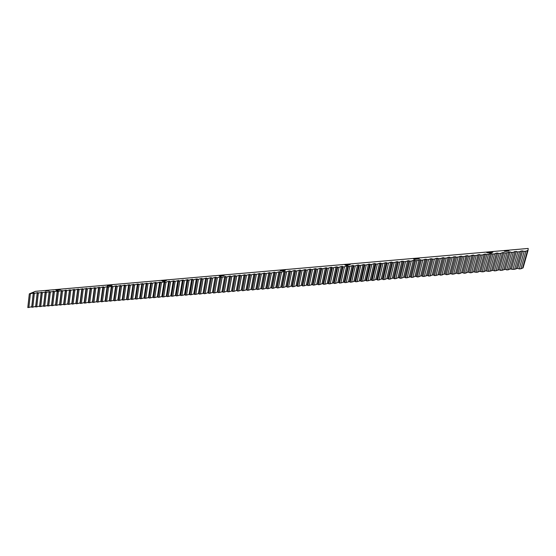 <?xml version="1.0" encoding="UTF-8"?>
<svg xmlns="http://www.w3.org/2000/svg" width="556" height="556" viewBox="0 0 556 556"><rect width="100%" height="100%" fill="white"/><g stroke="black" fill="none" stroke-linecap="round" stroke-linejoin="round"><path stroke-width="0.83" d="M504.264 251.18L504.396 251.062C506.405 250.534 507.941 250.436 509.004 250.77L508.872 250.881C506.843 251.409 505.307 251.507 504.264 251.18M45.689 290.948L49.004 290.566L45.689 290.948M56.184 290.037C58.693 289.384 60.131 289.217 60.514 289.544L60.201 289.69C57.692 290.35 56.246 290.517 55.864 290.19L56.184 290.037M107.614 285.575C110.178 284.894 111.666 284.735 112.083 285.103L111.853 285.214C109.289 285.895 107.801 286.055 107.377 285.694L107.614 285.575M161.935 280.87C164.555 280.154 166.098 280.002 166.557 280.405L166.418 280.481C163.798 281.197 162.255 281.35 161.789 280.947L161.935 280.87M219.398 275.887C222.073 275.137 223.672 274.991 224.193 275.442L224.137 275.47C221.462 276.221 219.863 276.367 219.335 275.922L219.398 275.887M280.28 270.605L280.293 270.598C282.99 269.834 284.665 269.688 285.304 270.167L285.291 270.181C282.573 270.946 280.905 271.085 280.28 270.605L280.328 270.862M344.901 264.997L344.977 264.948C347.639 264.211 349.39 264.072 350.238 264.538L350.155 264.593C347.472 265.33 345.721 265.469 344.901 264.997M413.608 259.04L413.74 258.943C416.368 258.227 418.223 258.095 419.293 258.547L419.154 258.644C416.507 259.36 414.651 259.492 413.608 259.04M486.806 252.688L486.973 252.549C489.586 251.861 491.553 251.736 492.873 252.167L492.706 252.313C490.072 253.001 488.105 253.126 486.806 252.688M512.952 269.41L514.634 269.278L519.568 251.736L517.872 251.882L512.952 269.41L510.151 268.909L508.392 269.771L513.271 252.278L511.589 252.424L506.724 269.896L508.392 269.771M500.525 270.39L502.186 270.258L507.016 252.813L505.348 252.959L500.525 270.39L499.107 269.785L496.015 270.744L500.796 253.348L499.128 253.494L494.367 270.869L496.015 270.744M488.231 271.356L489.878 271.224L494.604 253.883L492.95 254.022L488.231 271.356L485.603 270.848L483.769 271.703L488.446 254.412L486.799 254.551L482.135 271.835L483.769 271.703M476.068 272.308L477.694 272.183L482.323 254.94L480.683 255.079L476.068 272.308L473.524 271.801L471.648 272.655L476.228 255.461L474.602 255.6L470.035 272.787L471.648 272.655M464.031 273.253L465.636 273.128L470.167 255.982L468.548 256.121L464.031 273.253L462.821 272.649L461.563 272.746L459.659 273.601L464.142 256.497L462.529 256.636L458.061 273.726L459.659 273.601M452.118 274.191L453.71 274.066L458.144 257.018L456.539 257.15L452.118 274.191L450.972 273.58L447.788 274.532L452.181 257.525L450.582 257.664L446.204 274.657L447.788 274.532M440.324 275.123L441.902 274.998L446.246 258.04L444.654 258.172L440.324 275.123L439.247 274.511L436.043 275.456L440.338 258.547L438.76 258.679L434.479 275.581L436.043 275.456M428.655 276.04L430.219 275.915L434.465 259.047L432.895 259.186L428.655 276.04L427.647 275.422L424.423 276.367L428.627 259.555L427.064 259.687L422.866 276.492L424.423 276.367M417.111 276.944L418.654 276.825L422.81 260.048L421.26 260.187L417.111 276.944L416.166 276.332L414.964 276.422L412.913 277.277L417.028 260.549L415.485 260.681L411.377 277.395L412.913 277.277M405.678 277.84L407.207 277.722L411.273 261.042L409.737 261.174L405.678 277.84L404.796 277.229L403.607 277.319L401.522 278.167L405.553 261.535L404.024 261.667L400.007 278.292L401.522 278.167M394.364 278.73L395.872 278.612L399.861 262.022L398.332 262.154L394.364 278.73L393.544 278.118L392.362 278.209L390.249 279.056L394.19 262.508L392.675 262.64L388.748 279.175L390.249 279.056M383.16 279.612L384.655 279.494L388.554 262.995L387.045 263.127L383.16 279.612L382.403 278.994L381.235 279.084L379.095 279.932L382.945 263.474L381.451 263.607L377.6 280.05L379.095 279.932M372.075 280.488L373.556 280.37L377.371 263.954L375.877 264.086L372.075 280.488L371.373 279.863L368.044 280.801L371.818 264.434L370.331 264.559L366.571 280.919L368.044 280.801M361.094 281.35L362.561 281.232L366.293 264.906L364.812 265.031L361.094 281.35L360.455 280.724L357.105 281.663L360.795 265.379L359.329 265.504L355.645 281.774L357.105 281.663M350.224 282.205L351.677 282.087L355.326 265.851L353.866 265.976L350.224 282.205L349.641 281.579L346.277 282.511L349.884 266.317L348.431 266.442L344.831 282.629L346.277 282.511M339.466 283.046L340.904 282.935L344.47 266.783L343.024 266.908L339.466 283.046L338.938 282.427L337.812 282.511L335.553 283.358L339.084 267.248L337.645 267.366L334.128 283.47L335.553 283.358M328.811 283.887L330.236 283.775L333.725 267.707L332.293 267.832L328.811 283.887L328.332 283.261L324.94 284.192L328.387 268.166L326.963 268.284L323.522 284.304L324.94 284.192M318.261 284.714L319.672 284.602L323.085 268.618L321.667 268.743L318.261 284.714L317.837 284.088L314.425 285.019L317.803 269.076L316.392 269.194L313.021 285.124L314.425 285.019M307.809 285.534L309.205 285.43L312.548 269.528L311.138 269.646L307.809 285.534L307.44 284.908L304.014 285.833L307.315 269.973L305.918 270.098L302.624 285.944L304.014 285.833M297.467 286.347L298.85 286.243L302.11 270.425L300.72 270.543L297.467 286.347L297.147 285.721L296.07 285.805L293.707 286.646L296.932 270.869L295.549 270.987L292.331 286.757L293.707 286.646M287.216 287.153L288.585 287.049L291.775 271.307L290.399 271.425L287.216 287.153L286.952 286.528L285.881 286.611L283.49 287.445L286.646 271.752L285.277 271.87L282.128 287.556L283.49 287.445M277.069 287.952L278.424 287.848L281.544 272.19L280.175 272.308L277.069 287.952L276.853 287.327L275.797 287.41L273.378 288.244L276.464 272.628L275.109 272.746L272.03 288.349L273.378 288.244M267.019 288.745L268.36 288.64L271.411 273.059L270.056 273.177L267.019 288.745L266.852 288.112L263.363 289.03L266.38 273.489L265.031 273.608L262.029 289.134L263.363 289.03M257.06 289.523L258.394 289.419L261.369 273.92L260.034 274.038L257.06 289.523L256.941 288.898L253.446 289.808L256.385 274.351L255.058 274.462L252.118 289.912L253.446 289.808M247.198 290.301L248.518 290.197L251.43 274.775L250.103 274.893L247.198 290.301L247.128 289.669L243.618 290.586L246.496 275.199L245.175 275.317L242.305 290.684L243.618 290.586M237.433 291.066L238.739 290.969L241.582 275.623L240.268 275.734L237.433 291.066L237.405 290.44L236.39 290.517L233.881 291.351L236.689 276.04L235.383 276.158L232.582 291.448L233.881 291.351M227.758 291.83L229.051 291.726L231.824 276.464L230.525 276.575L227.758 291.83L227.772 291.198L226.765 291.274L224.235 292.108L226.98 276.881L225.687 276.992L222.949 292.206L224.235 292.108M218.167 292.581L219.446 292.484L222.164 277.291L220.871 277.402L218.167 292.581L218.23 291.949L214.685 292.859L217.361 277.701L216.082 277.812L213.407 292.956L214.685 292.859M208.674 293.332L209.939 293.227L212.587 278.111L211.308 278.222L208.674 293.332L208.778 292.699L207.791 292.776L205.22 293.603L207.833 278.521L206.561 278.632L203.955 293.7L205.22 293.603M199.263 294.068L200.521 293.971L203.107 278.931L201.842 279.036L199.263 294.068M194.586 294.437L195.837 294.339L198.395 279.334L197.137 279.446L194.586 294.437M189.937 294.805L191.181 294.708L193.71 279.737L192.452 279.842L189.937 294.805M185.308 295.166L186.552 295.069L189.04 280.141L187.796 280.245L185.308 295.166M180.7 295.528L181.937 295.431L184.397 280.537L183.153 280.641L180.7 295.528M176.113 295.889L177.343 295.792L179.776 280.933L178.539 281.037L176.113 295.889M171.547 296.251L172.77 296.153L175.175 281.329L173.945 281.433L171.547 296.251M167.002 296.605L168.218 296.508L170.595 281.725L169.371 281.829L167.002 296.605M162.477 296.96L163.686 296.869L166.035 282.114L164.812 282.219L162.477 296.96M157.974 297.314L159.183 297.224L161.497 282.504L160.281 282.608L157.974 297.314M153.491 297.668L154.693 297.571L156.98 282.893L155.77 282.997L153.491 297.668M149.029 298.016L150.224 297.926L152.483 283.282L151.274 283.379L149.029 298.016M144.581 298.37L145.769 298.273L148 283.664L146.805 283.768L144.581 298.37M140.161 298.718L141.342 298.621L143.545 284.046L142.35 284.151L140.161 298.718M135.754 299.065L136.936 298.968L139.111 284.429L137.923 284.533L135.754 299.065M131.369 299.406L132.543 299.316L134.691 284.811L133.509 284.908L131.369 299.406M127.004 299.753L128.172 299.656L130.292 285.186L129.117 285.284L127.004 299.753M122.661 300.094L123.828 300.004L125.92 285.562L124.746 285.659L122.661 300.094M118.338 300.435L119.491 300.344L121.562 285.937L120.395 286.034L118.338 300.435M114.029 300.768L115.182 300.678L117.219 286.312L116.058 286.409L114.029 300.768M109.74 301.109L110.887 301.018L112.903 286.681L111.749 286.778L109.74 301.109M105.473 301.442L106.613 301.352L108.601 287.049L107.454 287.146L105.473 301.442M101.22 301.776L102.36 301.686L104.319 287.417L103.173 287.515L101.22 301.776M96.994 302.11L98.127 302.019L100.059 287.786L98.919 287.883L96.994 302.11M92.776 302.443L93.908 302.353L95.813 288.147L94.68 288.244L92.776 302.443M88.585 302.77L89.711 302.679L91.587 288.508L90.461 288.606L88.585 302.77M84.408 303.096L85.527 303.013L87.382 288.87L86.256 288.967L84.408 303.096M80.252 303.423L81.364 303.34L83.198 289.231L82.073 289.328L80.252 303.423M76.109 303.75L77.221 303.666L79.028 289.593L77.909 289.69L76.109 303.75M71.988 304.076L73.093 303.986L74.872 289.947L73.767 290.044L71.988 304.076M67.888 304.396L68.986 304.313L70.744 290.301L69.639 290.399L67.888 304.396M63.801 304.716L64.892 304.632L66.63 290.656L65.525 290.753L63.801 304.716M59.728 305.042L60.819 304.952L62.529 291.01L61.431 291.101L59.728 305.042M55.676 305.355L56.761 305.272L58.449 291.358L57.358 291.455L55.676 305.355M51.645 305.675L52.723 305.591L54.391 291.705L53.3 291.803L51.645 305.675M47.628 305.988L48.706 305.904L50.346 292.053L49.262 292.15L47.628 305.988M43.625 306.307L44.702 306.224L46.315 292.4L45.238 292.491L43.625 306.307M39.643 306.62L40.713 306.537L42.305 292.748L41.234 292.838L39.643 306.62M35.681 306.933L36.745 306.849L38.315 293.088L37.245 293.179L35.681 306.933M31.734 307.239L32.79 307.155L34.34 293.429L33.27 293.519L31.734 307.239M27.8 307.551L28.856 307.468L30.378 293.77L29.322 293.86L27.8 307.551M525.893 251.194L528.047 250.367L523.064 267.895L520.902 268.784L525.893 251.194L524.19 251.34L519.221 268.916L520.902 268.784M519.221 268.916L517.685 268.319L514.634 269.278M506.724 269.896L505.265 269.299L502.186 270.258M494.367 270.869L492.977 270.265L489.878 271.224M482.135 271.835L479.55 271.328L477.694 272.183M470.035 272.787L468.784 272.176L467.526 272.273L465.636 273.128M458.061 273.726L456.879 273.114L453.71 274.066M446.204 274.657L445.099 274.045L443.862 274.143L441.902 274.998M434.479 275.581L433.437 274.97L432.214 275.06L430.219 275.915M422.866 276.492L421.893 275.88L420.683 275.971L418.654 276.825M411.377 277.395L410.467 276.777L407.207 277.722M400.007 278.292L399.152 277.673L397.971 277.764L395.872 278.612M388.748 279.175L387.956 278.556L386.788 278.646L384.655 279.494M377.6 280.05L376.871 279.432L375.71 279.522L373.556 280.37M366.571 280.919L365.897 280.3L362.561 281.232M355.645 281.774L355.034 281.155L351.677 282.087M344.831 282.629L344.275 282.003L340.904 282.935M334.128 283.47L333.621 282.844L330.236 283.775M323.522 284.304L323.071 283.678L321.973 283.762L319.672 284.602M313.021 285.124L312.625 284.498L309.205 285.43M302.624 285.944L302.283 285.318L301.199 285.402L298.85 286.243M292.331 286.757L292.039 286.125L290.962 286.208L288.585 287.049M282.128 287.556L281.892 286.924L278.424 287.848M272.03 288.349L271.842 287.723L270.786 287.806L268.36 288.64M262.029 289.134L261.883 288.508L260.84 288.585L258.394 289.419M252.118 289.912L252.021 289.287L250.992 289.363L248.518 290.197M242.305 290.684L242.256 290.058L241.234 290.135L238.739 290.969M232.582 291.448L232.582 290.816L229.051 291.726M222.949 292.206L222.991 291.573L219.446 292.484M213.407 292.956L213.497 292.324L212.503 292.4L209.939 293.227M204.066 293.068L200.521 293.971M199.368 293.436L195.837 294.339M194.697 293.811L191.181 294.708M190.041 294.173L186.552 295.069M185.412 294.541L181.937 295.431M180.804 294.902L177.343 295.792M176.217 295.264L172.77 296.153M171.651 295.625L168.218 296.508M167.099 295.987L163.686 296.869M162.574 296.341L159.183 297.224M158.071 296.695L154.693 297.571M153.588 297.05L150.224 297.926M149.119 297.404L145.769 298.273M144.678 297.759L141.342 298.621M140.251 298.106L136.936 298.968M135.845 298.454L132.543 299.316M131.459 298.801L128.172 299.656M127.095 299.142L123.828 300.004M122.751 299.489L119.491 300.344M118.421 299.83L115.182 300.678M114.112 300.17L110.887 301.018M109.824 300.504L106.613 301.352M105.557 300.845L102.36 301.686M101.303 301.178L98.127 302.019M97.071 301.512L93.908 302.353M92.859 301.845L89.711 302.679M88.661 302.179L85.527 303.013M84.484 302.506L81.364 303.34M80.328 302.832L77.221 303.666M76.186 303.159L73.093 303.986M72.065 303.486L68.986 304.313M67.957 303.812L64.892 304.632M63.87 304.132L60.819 304.952M59.798 304.452L56.761 305.272M55.746 304.771L52.723 305.591M51.715 305.091L48.706 305.904M47.698 305.411L44.702 306.224M43.695 305.724L40.713 306.537M39.712 306.036L36.745 306.849M35.744 306.349L32.79 307.155M31.796 306.662L28.856 307.468M528.047 250.367L528.2 248.449L35.487 291.323L29.322 293.86M30.378 293.77L33.29 293.012L34.118 292.942L33.27 293.519M34.34 293.429L37.238 292.671L38.072 292.602L37.245 293.179M38.315 293.088L42.047 292.254L41.234 292.838M42.305 292.748L45.196 291.983L46.037 291.914L45.238 292.491M46.315 292.4L50.047 291.566L49.262 292.15M50.346 292.053L54.071 291.219L53.3 291.803M54.391 291.705L58.109 290.871L57.358 291.455M58.449 291.358L61.313 290.593L62.168 290.524L61.431 291.101M62.529 291.01L66.247 290.169L65.525 290.753M66.63 290.656L70.341 289.815L69.639 290.399M70.744 290.301L74.455 289.461L73.767 290.044M74.872 289.947L78.584 289.106L77.909 289.69M79.028 289.593L82.733 288.752L82.073 289.328M83.198 289.231L86.896 288.39L86.256 288.967M87.382 288.87L91.08 288.029L90.461 288.606M91.587 288.508L95.284 287.667L94.68 288.244M95.813 288.147L99.503 287.306L98.919 287.883M100.059 287.786L102.853 287.014L103.743 286.938L103.173 287.515M104.319 287.417L107.106 286.646L108.003 286.569L107.454 287.146M108.601 287.049L111.381 286.277L112.277 286.201L111.749 286.778M112.903 286.681L115.669 285.909L116.572 285.833L116.058 286.409M117.219 286.312L120.888 285.457L120.395 286.034M121.562 285.937L124.308 285.165L125.225 285.089L124.746 285.659M125.92 285.562L128.658 284.79L129.576 284.714L129.117 285.284M130.292 285.186L133.954 284.331L133.509 284.908M134.691 284.811L137.415 284.033L138.347 283.956L137.923 284.533M139.111 284.429L142.76 283.574L142.35 284.151M143.545 284.046L147.187 283.192L146.805 283.768M148 283.664L151.642 282.809L151.274 283.379M152.483 283.282L155.173 282.504L156.111 282.427L155.77 282.997M156.98 282.893L160.608 282.038L160.281 282.608M161.497 282.504L165.118 281.649L164.812 282.219M166.035 282.114L168.697 281.336L169.656 281.26L169.371 281.829M170.595 281.725L173.25 280.947L174.209 280.863L173.945 281.433M175.175 281.329L178.782 280.467L178.539 281.037M179.776 280.933L182.41 280.154L183.383 280.071L183.153 280.641M184.397 280.537L187.024 279.758L187.997 279.675L187.796 280.245M189.04 280.141L191.66 279.362L192.633 279.279L192.452 279.842M193.71 279.737L196.317 278.959L197.297 278.876L197.137 279.446M198.395 279.334L200.994 278.556L201.981 278.473L201.842 279.036M203.107 278.931L206.679 278.063L206.561 278.632M207.833 278.521L210.411 277.743L211.405 277.659L211.308 278.222M212.587 278.111L215.151 277.333L216.152 277.249L216.082 277.812M217.361 277.701L219.919 276.923L220.927 276.839L220.871 277.402M222.164 277.291L225.715 276.422L225.687 276.992M226.98 276.881L229.517 276.096L230.531 276.012L230.525 276.575M231.824 276.464L234.347 275.679L235.369 275.595L235.383 276.158M236.689 276.04L240.227 275.171L240.268 275.734M241.582 275.623L245.113 274.754L245.175 275.317M246.496 275.199L250.012 274.33L250.103 274.893M251.43 274.775L254.947 273.906L255.058 274.462M256.385 274.351L259.895 273.476L260.034 274.038M261.369 273.92L264.871 273.052L265.031 273.608M266.38 273.489L269.875 272.621L270.056 273.177M271.411 273.059L274.9 272.183L275.109 272.746M276.464 272.628L278.883 271.842L279.946 271.752L280.175 272.308M281.544 272.19L283.949 271.404L285.019 271.314L285.277 271.87M286.646 271.752L289.044 270.967L290.114 270.876L290.399 271.425M291.775 271.307L294.159 270.522L295.236 270.431L295.549 270.987M296.932 270.869L300.386 269.987L300.72 270.543M302.11 270.425L305.557 269.542L305.918 270.098M307.315 269.973L309.657 269.187L310.755 269.097L311.138 269.646M312.548 269.528L314.877 268.736L315.975 268.645L316.392 269.194M317.803 269.076L320.117 268.284L321.222 268.194L321.667 268.743M323.085 268.618L326.497 267.735L326.963 268.284M328.387 268.166L330.681 267.373L331.793 267.283L332.293 267.832M333.725 267.707L335.998 266.915L337.124 266.824L337.645 267.366M339.084 267.248L341.342 266.456L342.475 266.359L343.024 266.908M344.47 266.783L346.722 265.99L347.854 265.893L348.431 266.442M349.884 266.317L353.255 265.427L353.866 265.976M355.326 265.851L357.543 265.059L358.69 264.962L359.329 265.504M360.795 265.379L364.152 264.489L364.812 265.031M366.293 264.906L369.636 264.017L370.331 264.559M371.818 264.434L373.986 263.641L375.154 263.544L375.877 264.086M377.371 263.954L380.693 263.064L381.451 263.607M382.945 263.474L386.26 262.585L387.045 263.127M388.554 262.995L390.68 262.203L391.862 262.105L392.675 262.64M394.19 262.508L397.491 261.619L398.332 262.154M399.861 262.022L401.953 261.23L404.024 261.667M405.553 261.535L408.827 260.639L409.737 261.174M411.273 261.042L414.54 260.145L415.485 260.681M417.028 260.549L420.28 259.652L421.26 260.187M422.81 260.048L426.056 259.152L427.064 259.687M428.627 259.555L430.636 258.762L432.895 259.186M434.465 259.047L436.46 258.255L438.76 258.679M440.338 258.547L443.549 257.643L444.654 258.172M446.246 258.04L449.443 257.136L450.582 257.664M452.181 257.525L454.12 256.733L456.539 257.15M458.144 257.018L461.32 256.114L462.529 256.636M464.142 256.497L467.304 255.6L468.548 256.121M470.167 255.982L473.323 255.079L474.602 255.6M476.228 255.461L479.369 254.558L480.683 255.079M482.323 254.94L485.451 254.036L486.799 254.551M488.446 254.412L490.274 253.619L492.95 254.022M494.604 253.883L496.411 253.091L499.128 253.494M500.796 253.348L502.582 252.556L505.348 252.959M507.016 252.813L510.095 251.91L511.589 252.424M513.271 252.278L515.023 251.486L517.872 251.882M519.568 251.736L521.292 250.944L524.19 251.34M31.755 306.669L33.29 293.012M35.688 306.356L37.238 292.671M39.629 306.043L41.213 292.331M43.597 305.73L45.196 291.983M47.573 305.418L49.199 291.643M51.576 305.105L53.223 291.295M55.586 304.785L57.261 290.948M59.617 304.466L61.313 290.593M63.669 304.146L65.386 290.246M67.735 303.826L69.479 289.891M71.821 303.506L73.587 289.537M75.922 303.18L77.715 289.183M80.043 302.86L81.857 288.828M84.178 302.534L86.02 288.467M88.334 302.2L90.197 288.105M92.504 301.873L94.395 287.744M96.695 301.54L98.614 287.382M100.907 301.213L102.853 287.014M105.14 300.879L107.106 286.646M109.386 300.539L111.381 286.277M113.653 300.205L115.669 285.909M117.935 299.865L119.978 285.541M122.237 299.524L124.308 285.165M126.559 299.184L128.658 284.79M130.903 298.843L133.03 284.415M135.268 298.496L137.415 284.033M139.646 298.155L141.829 283.657M144.046 297.808L146.256 283.275M148.466 297.46L150.704 282.893M152.907 297.106L155.173 282.504M157.369 296.751L159.662 282.121M161.845 296.404L164.166 281.732M166.348 296.042L168.697 281.336M170.866 295.688L173.25 280.947M175.411 295.333L177.823 280.551M179.97 294.972L182.41 280.154M184.557 294.61L187.024 279.758M189.158 294.242L191.66 279.362M193.787 293.881L196.317 278.959M198.429 293.512L200.994 278.556M203.1 293.144L205.692 278.153M208.778 292.699L211.405 277.659M207.791 292.776L210.411 277.743M213.497 292.324L216.152 277.249M212.503 292.4L215.151 277.333M218.23 291.949L220.927 276.839M217.236 292.032L219.919 276.923M222.991 291.573L225.715 276.422M221.99 291.657L224.707 276.513M227.772 291.198L230.531 276.012M226.765 291.274L229.517 276.096M232.582 290.816L235.369 275.595M231.567 290.899L234.347 275.679M237.405 290.44L240.227 275.171M236.39 290.517L239.205 275.262M242.256 290.058L245.113 274.754M241.234 290.135L244.077 274.845M247.128 289.669L250.012 274.33M246.1 289.752L248.984 274.421M252.021 289.287L254.947 273.906M250.992 289.363L253.904 273.997M256.941 288.898L259.895 273.476M255.906 288.981L258.853 273.566M261.883 288.508L264.871 273.052M260.84 288.585L263.822 273.142M266.852 288.112L269.875 272.621M265.803 288.196L268.819 272.711M271.842 287.723L274.9 272.183M270.786 287.806L273.837 272.273M276.853 287.327L279.946 271.752M275.797 287.41L278.883 271.842M281.892 286.924L285.019 271.314M280.829 287.014L283.949 271.404M286.952 286.528L290.114 270.876M285.881 286.611L289.044 270.967M292.039 286.125L295.236 270.431M290.962 286.208L294.159 270.522M297.147 285.721L300.386 269.987M296.07 285.805L299.302 270.084M302.283 285.318L305.557 269.542M301.199 285.402L304.466 269.639M307.44 284.908L310.755 269.097M306.356 284.999L309.657 269.187M312.625 284.498L315.975 268.645M311.534 284.589L314.877 268.736M317.837 284.088L321.222 268.194M316.739 284.179L320.117 268.284M323.071 283.678L326.497 267.735M321.973 283.762L325.385 267.832M328.332 283.261L331.793 267.283M327.227 283.351L330.681 267.373M333.621 282.844L337.124 266.824M332.509 282.935L335.998 266.915M338.938 282.427L342.475 266.359M337.812 282.511L341.342 266.456M344.275 282.003L347.854 265.893M343.149 282.094L346.722 265.99M349.641 281.579L353.255 265.427M348.508 281.67L352.115 265.532M355.034 281.155L358.69 264.962M353.894 281.246L357.543 265.059M360.455 280.724L364.152 264.489M359.308 280.815L362.998 264.593M365.897 280.3L369.636 264.017M364.75 280.391L368.482 264.121M371.373 279.863L375.154 263.544M370.22 279.953L373.986 263.641M376.871 279.432L380.693 263.064M375.71 279.522L379.526 263.169M382.403 278.994L386.26 262.585M381.235 279.084L385.086 262.689M387.956 278.556L391.862 262.105M386.788 278.646L390.68 262.203M393.544 278.118L397.491 261.619M392.362 278.209L396.303 261.723M399.152 277.673L403.142 261.132M397.971 277.764L401.953 261.23M404.796 277.229L408.827 260.639M403.607 277.319L407.631 260.743M410.467 276.777L414.54 260.145M409.272 276.874L413.337 260.25M416.166 276.332L420.28 259.652M414.964 276.422L419.071 259.756M421.893 275.88L426.056 259.152M420.683 275.971L424.84 259.263M427.647 275.422L431.859 258.658M426.431 275.519L430.636 258.762M433.437 274.97L437.69 258.151M432.214 275.06L436.46 258.255M439.247 274.511L443.549 257.643M438.024 274.608L442.319 257.755M445.099 274.045L449.443 257.136M443.862 274.143L448.205 257.247M450.972 273.58L455.371 256.629M449.734 273.684L454.12 256.733M456.879 273.114L461.32 256.114M455.635 273.218L460.069 256.226M462.821 272.649L467.304 255.6M461.563 272.746L466.046 255.711M468.784 272.176L473.323 255.079M467.526 272.273L472.058 255.19M474.789 271.703L479.369 254.558M473.524 271.801L478.097 254.669M480.822 271.231L485.451 254.036M479.55 271.328L484.172 254.148M486.882 270.751L491.567 253.508M485.603 270.848L490.274 253.619M492.977 270.265L497.71 252.98M491.692 270.369L496.411 253.091M499.107 269.785L503.889 252.445M497.815 269.889L502.582 252.556M505.265 269.299L510.095 251.91M503.965 269.403L508.789 252.021M511.457 268.812L516.343 251.375M510.151 268.909L515.023 251.486M517.685 268.319L522.619 250.832M516.371 268.423L521.292 250.944M522.619 267.929L527.595 250.402"/></g></svg>
